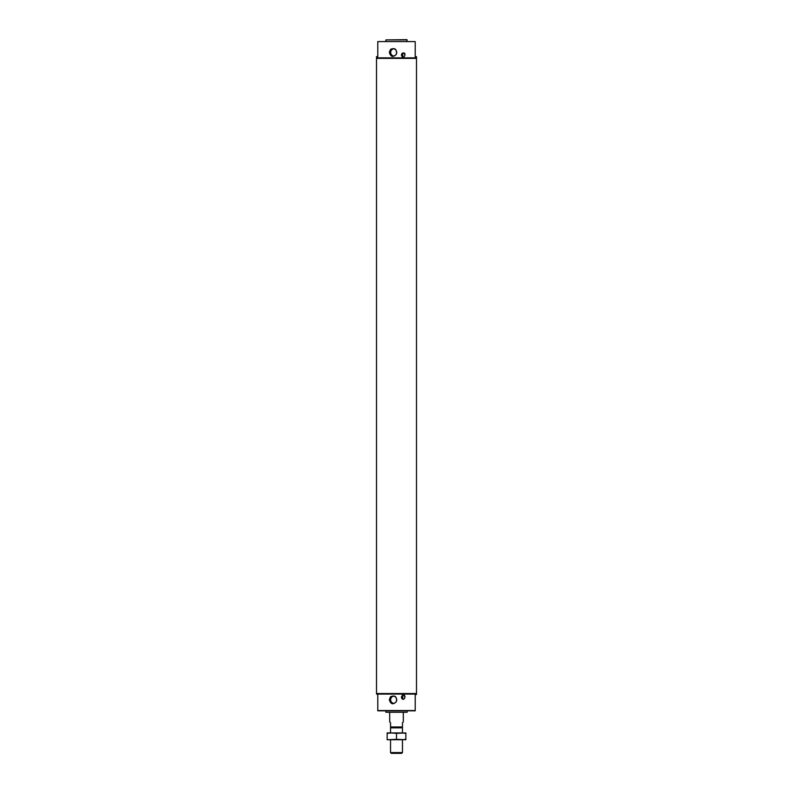 <?xml version="1.0" encoding="UTF-8"?>
<svg xmlns="http://www.w3.org/2000/svg" width="793" height="793" viewBox="0 0 793 793"><rect width="100%" height="100%" fill="white"/><g stroke="black" fill="none" stroke-linecap="round" stroke-linejoin="round"><path stroke-width="1.19" d="M415.215 41.603L377.785 41.603L415.215 41.603L415.215 56.66L416.494 56.66L416.494 57.849L376.506 57.849L416.494 58.365L416.494 693.548L376.506 693.548L376.506 58.365L416.494 58.365M376.506 694.063L416.236 693.806L416.494 694.49L415.215 694.49L415.215 710.815L377.785 710.815L377.785 694.49L376.506 694.063L416.494 694.063M377.785 710.558L415.215 710.558M390.562 696.7L389.373 699.763C390.761 704.382 393.11 704.977 396.431 701.547C396.926 696.571 394.964 694.946 390.562 696.7M402.229 695.471L401.397 697.206C403.191 703.56 407.999 693.488 402.229 695.471M389.522 699.763A3.648 3.588 -90 0 0 393.11 703.401A3.648 3.588 -90 0 0 396.698 699.763A3.648 3.588 -90 0 0 393.11 696.115A3.648 3.588 -90 0 0 389.522 699.763M393.665 696.155A3.648 3.588 -90 0 0 393.665 703.361M389.373 52.407C390.761 57.037 393.11 57.631 396.431 54.202C396.926 49.216 394.964 47.6 390.562 49.344L389.373 52.407M389.522 52.407A3.648 3.588 -90 0 0 393.11 56.055A3.648 3.588 -90 0 0 396.698 52.407A3.648 3.588 -90 0 0 393.11 48.77A3.648 3.588 -90 0 0 389.522 52.407M393.665 48.809A3.648 3.588 -90 0 0 393.665 56.006M401.555 697.206A1.755 1.655 90 0 0 403.211 698.96A1.755 1.655 90 0 0 404.866 697.206A1.755 1.655 90 0 0 403.211 695.451A1.755 1.655 90 0 0 401.555 697.206M402.17 698.574A1.755 1.655 90 0 0 402.17 695.838M401.397 54.965C403.191 61.319 407.999 51.248 402.229 53.22L401.397 54.965M401.555 54.965A1.755 1.655 90 0 0 403.211 56.719A1.755 1.655 90 0 0 404.866 54.965A1.755 1.655 90 0 0 403.211 53.2A1.755 1.655 90 0 0 401.555 54.965M402.17 56.333A1.755 1.655 90 0 0 402.17 53.597M376.506 57.849L376.506 56.66L377.785 56.66L377.785 41.603M385.864 710.815L385.864 712.263L407.136 712.263L407.136 710.815M407.136 712.263L385.864 712.263M407.136 39.908L385.864 39.908L406.878 39.65L407.136 41.355M385.864 39.908L385.864 41.355M402.457 726.983L390.543 726.983L390.543 727.835L402.457 727.835L402.457 722.73L403.31 721.878L403.31 712.52M390.543 726.983L390.543 722.73L389.69 721.878L389.69 712.52M391.326 753.35L401.674 753.35L402.457 752.567L390.543 752.567L391.326 753.35M390.543 727.835L390.543 732.93L396.5 733.327L396.5 739.354L387.143 739.74L402.457 739.74L402.457 752.567M391.821 739.74L390.543 739.74L390.543 752.567M387.143 733.327L391.821 732.93L387.143 732.93L387.143 739.354M391.821 732.93L402.457 732.93L402.457 727.835M396.5 733.327L405.857 732.93L405.857 739.74L396.5 739.354M405.857 739.354L401.179 739.74M401.179 732.93L405.857 733.327"/></g></svg>
